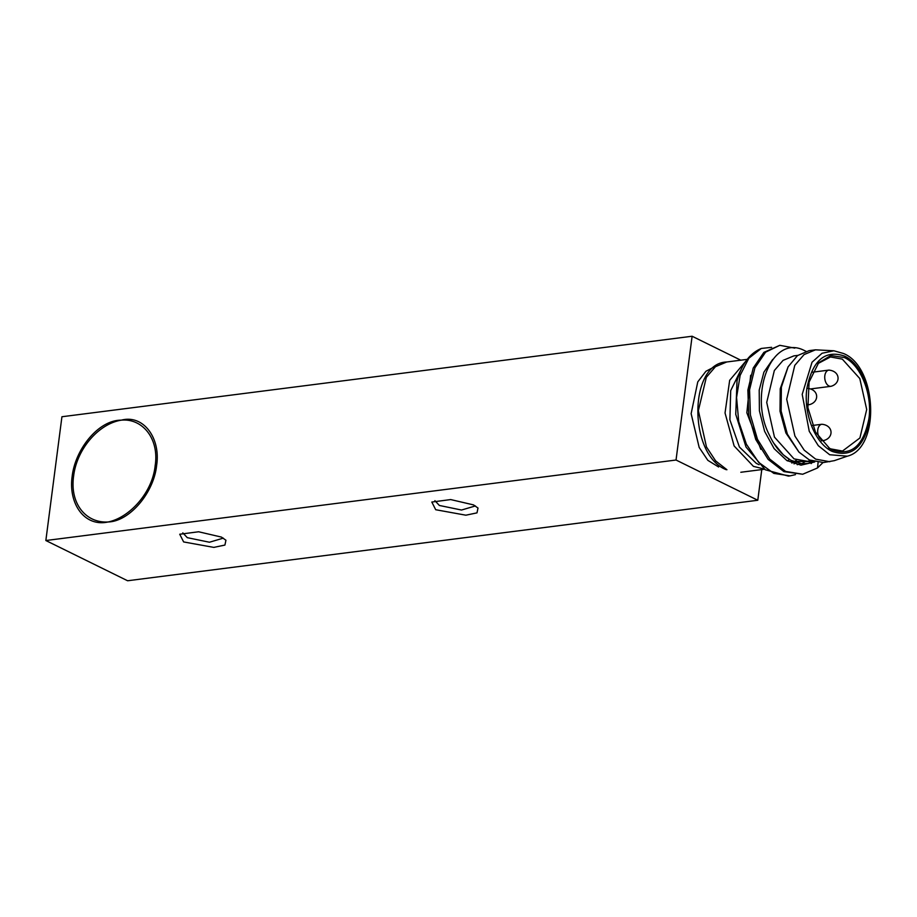 <?xml version="1.0" encoding="UTF-8"?>
<svg xmlns="http://www.w3.org/2000/svg" width="917" height="917" viewBox="0 0 917 917"><rect width="100%" height="100%" fill="white"/><g stroke="black" fill="none" stroke-linecap="round" stroke-linejoin="round"><path stroke-width="1.38" d="M828.693 447.794L830.664 448.872L842.505 451.038L859.905 437.971L866.703 409.509L859.791 378.549L842.322 359.132L830.493 356.965L817.93 363.579M832.384 449.972L829.61 448.402L815.477 432.113L807.9 407.652L809.081 382.068L818.663 362.754L830.802 355.555L844.385 357.55C860.776 364.943 872.537 394.287 868.903 418.782C863.447 445.96 851.274 456.357 832.384 449.972M844.58 356.105C861.476 363.728 873.592 394.001 869.855 419.252C864.227 447.267 851.675 457.996 832.2 451.416C815.305 443.794 803.177 413.521 806.914 388.269C812.542 360.255 825.094 349.526 844.58 356.105M833.874 350.787L822.045 353.263L812.038 362.226L802.203 394.379L809.252 431.322L818.319 445.696L829.679 454.74L847.331 456.173L834.287 460.666L823.477 462.535L809.402 459.967L798.971 452.115L787.371 434.142L781.124 411.08L781.376 387.18L788.081 366.869L797.469 355.613L809.184 350.626L815.488 349.824L804.049 354.604L794.775 365.356L786.706 399.216L794.924 436.056L804.232 450.201L815.694 459.153L829.782 461.721M833.862 350.775L815.488 349.824M788.07 366.869L780.241 388.705L780.012 411.217L785.892 432.95L798.959 452.115M797.79 355.383L793.847 355.888L783.072 360.381L774.338 370.525L766.727 402.414L774.464 437.111L794.042 458.878L807.304 461.297L811.247 460.793M805.94 351.291L804.278 350.477C771.392 333.41 748.169 395.319 769.615 435.518C775.163 447.519 782.854 456.104 792.701 461.262L813.883 461.721M818.09 462.569L817.517 467.957L822.927 462.592M795.99 462.581L794.076 463.887M761.339 348.449C749.854 353.263 741.738 364.06 737.016 380.842L735.743 414.324L746.025 447.038L765.271 469.768L788.379 476.083L790.064 475.866L773.845 473.39L758.623 462.328L746.381 444.218L738.712 421.556L736.569 397.508L740.134 375.374L748.834 358.226L761.339 348.449L771.61 347.325M779.794 345.319L763.895 352.369L753.235 368.015L747.871 390.092L748.719 415.218L755.78 439.541L768.114 459.36L783.943 471.625L802.673 474.249L785.628 471.407L769.799 459.142L757.476 439.323L750.404 415L749.556 389.874L754.932 367.809L765.592 352.151L779.794 345.319L794.787 348.116M814.72 461.95L800.977 465.16L786.832 460.517L774.154 448.677L764.606 431.311L759.414 410.85L759.196 390.172L763.895 372.187L772.733 359.407M805.413 461.457L801.767 463.75M760.835 449.33L746.851 412.788L750.656 375.294M796.472 459.933L794.271 461.916M817.517 467.957L802.673 474.249M812.107 462.432L811.155 463.589M795.452 474.639L790.064 475.866M787.485 460.919L789.342 459.44M741.555 368.542L730.7 390.619L729.898 419.837L739.411 447.038L756.284 463.326L759.104 464.724M716.223 365.894L705.93 371.27L697.768 381.885L691.131 413.67L699.178 447.45L707.844 460.345L718.619 466.994M45.85 540.526L127.601 580.759L757.786 500.258L676.035 460.025L45.85 540.526L61.932 416.742L692.117 336.241L740.776 360.186M761.775 469.584L757.786 500.258M183.641 541.936L179.732 534.244L198.622 531.768L221.455 537.098L225.937 540.239L224.917 545.065L213.799 547.392L183.641 541.936M435.713 509.726L431.815 502.046L450.705 499.57L473.527 504.9L478.009 508.041L476.989 512.867L465.87 515.194L435.713 509.726M121.331 420.158C143.533 414.22 160.911 438.315 156.612 465.515C153.838 492.727 129.606 521.464 108.103 521.979C84.49 527.229 68.213 503.662 72.168 476.301C75.286 449.25 98.417 419.986 121.331 420.158C98.692 423.711 76.753 449.078 73.612 476.118C69.692 503.467 85.751 523.298 108.103 521.979C129.331 517.727 152.371 492.91 155.156 465.698C159.432 438.521 142.273 418.141 121.331 420.158M676.035 460.025L692.117 336.241M182.804 532.869L187.297 537.66L209.454 542.234L223.324 538.13M434.887 500.671L439.369 505.462L461.526 510.035L475.407 505.932M821.861 424.262C833.358 425.27 834.034 437.707 823.936 440.481A8.173 5.147 -97.3 0 1 821.896 440.103A8.173 5.147 -97.3 0 1 817.689 431.414A8.173 5.147 -97.3 0 1 821.861 424.262L812.428 425.465M746.232 360.69L729.668 380.314L725.038 412.982L734.127 445.949L753.407 466.352L764.262 469.057M726.94 469.733L725.897 469.573C688.105 454.362 688.701 363.017 726.734 361.986L715.455 366.697L706.331 377.3L698.364 410.667L706.468 446.969L715.65 460.907L726.94 469.733M828.899 370.101C840.396 371.11 841.061 383.558 830.962 386.321A8.173 5.147 -97.3 0 1 828.922 385.954A8.173 5.147 -97.3 0 1 824.727 377.265A8.173 5.147 -97.3 0 1 828.899 370.101L812.485 372.199M807.499 388.384C818.996 389.381 819.66 401.829 809.562 404.603A8.173 5.147 -97.3 0 1 807.545 404.237M823.936 440.481L821.254 440.825M847.331 456.173C880.538 448.23 877.443 367.098 843.502 353.503L833.874 350.775M791.864 463.085L793.778 461.744M797.228 464.701L800.392 463.624M773.937 443.404L783.244 454.752L790.786 460.265L802.1 463.773L807.82 463.521L813.757 461.675M764.514 469.24L740.821 472.266M747.24 359.361L726.734 361.986M830.962 386.321L811.247 388.842M809.562 404.603L807.602 404.856"/></g></svg>
